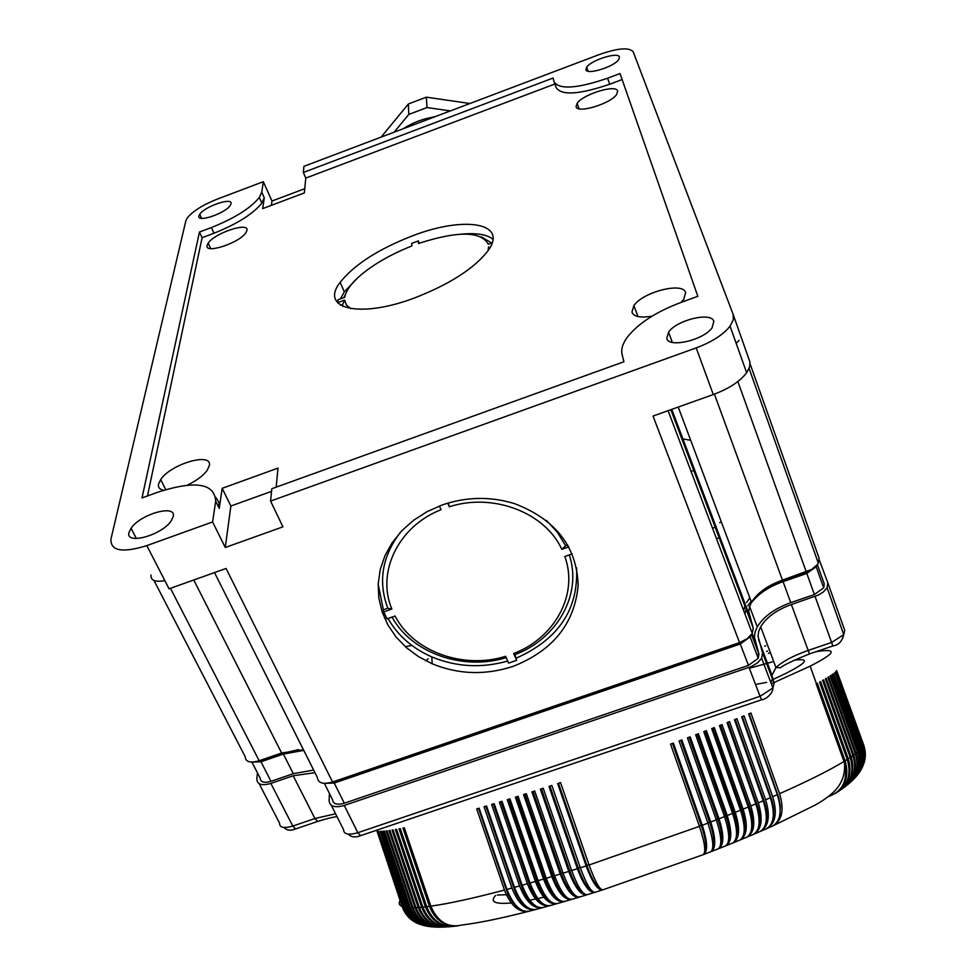<?xml version="1.0" encoding="UTF-8"?>
<svg xmlns="http://www.w3.org/2000/svg" width="976" height="976" viewBox="0 0 976 976"><rect width="100%" height="100%" fill="white"/><g stroke="black" fill="none" stroke-linecap="round" stroke-linejoin="round"><path stroke-width="1.46" d="M755.534 684.457L766.636 682.358M425.914 660.837L428.122 658.763M715.274 527.491L712.456 528.04M411.909 645.453L405.235 646.637M721.362 522.026L719.69 522.648M378.176 584.112L383.763 611.903L386.996 618.857L395.097 616.027C413.238 651.687 463.466 669.621 505.617 656.299L508.618 663.107L516.658 660.325L513.669 653.505L514.925 654.652C557.394 638.768 582.562 593.994 569.252 554.929M693.79 470.53L691.081 471.481M770.393 652.712L768.417 653.408M259.152 783.704L279.6 823.207C279.502 827.66 283.906 828.612 292.8 826.074L295.618 828.929L317.481 821.487M314.943 772.663L293.19 775.761L270.864 783.435C261.897 785.948 257.225 784.545 256.847 779.226L257.42 772.785M331.352 805.359L343.552 829.661C343.735 834.334 348.493 835.346 357.85 832.711L360.571 835.676L761.548 699.768M791.39 604.547L808.177 650.443L831.613 642.452L843.752 634.656L827.087 587.796L823.28 592.029L818.437 595.018L791.39 604.547C776.725 609.854 766.489 617.271 760.658 626.763L758.633 631.545L758.01 636.145L762.561 652.883L761.67 658.263L757.62 662.814L751.398 666.523L344.26 805.456C334.866 808.055 329.827 806.542 329.119 800.918L329.4 793.378M749.031 667.438L760.06 696.303L772.907 687.982L774.102 683.444L772.37 676.697M815.07 596.397L832.87 645.953L809.494 653.908L808.177 650.443C793.439 655.64 782.703 661.338 775.957 667.535L771.992 675.233L758.559 639.597M832.87 645.953L832.87 645.953C838.469 645.197 842.105 641.427 843.752 634.656L844.728 630.374L827.794 582.709L827.087 587.796M819.401 560.261L827.794 582.709M772.382 678.893L770.845 682.553M344.26 805.456L357.85 832.711L760.06 696.303L761.585 699.755C766.245 699.45 773.126 693.009 772.907 687.982L761.67 658.263M335.585 813.789L314.919 818.535L317.676 821.414C327.375 818.425 333.841 816.863 337.049 816.717M750.739 635.571L750.141 636.889L758.23 658.275L758.938 654.115L754.387 637.072L755.07 632.07L757.266 626.885C763.622 616.527 774.773 608.451 790.743 602.656L814.399 594.53L823.707 587.857L824.256 583.929L817.412 564.701M758.23 658.275L748.446 665.388L740.272 644.001L750.141 636.889M324.374 783.362L332.584 799.734C333.133 804.078 337.049 805.249 344.308 803.236L748.446 665.388M313.638 770.076L293.312 773.675L283.369 754.07L303.756 750.385M251.893 762.097L260.153 778.079C260.47 782.203 264.093 783.289 271.023 781.337L293.312 773.675M749.812 597.849L746.567 602.521M744.883 605.986L743.651 610.573M668.109 410.676L752.289 633.436L753.228 628.105L748.763 611.598L749.422 607.048L751.483 602.314C757.388 592.883 767.722 585.478 782.447 580.122L811.739 569.398L817.925 564.018L819.12 558.272L750.105 363.865M752.289 633.436L747.274 638.67L739.552 642.598L653.029 416.057L713.285 394.548C728.877 388.716 739.991 381.445 746.652 372.734L749.544 367.147L749.971 362.12L733.257 314.699M214.5 572.583L317.432 777.628C318.091 783.179 323.129 784.643 332.56 782.008L739.552 642.598M303.451 749.788L281.625 753.008L193.748 579.988M153.976 580.476L245.183 756.693C245.513 761.951 250.185 763.305 259.189 760.755L281.625 753.008M585.917 69.699C586.576 75.311 614.124 66.856 618.735 59.585L619.455 57.035C618.381 51.557 591.212 60.036 586.649 67.222L585.917 69.699M270.572 501.078L696.205 347.895C711.955 341.978 723.24 334.731 730.048 326.167L733.305 319.847L733.135 314.37L633.204 51.838C629.288 47.153 618.125 48.007 599.715 54.4L303.939 166.323L303.329 172.471L553.087 78.043L554.014 81.752C559.163 89.816 577.011 88.645 607.548 78.239L620.028 73.542L697.84 296.314L681.224 302.34C656.287 311.734 638.353 323.312 627.397 337.086C622.676 343.515 620.907 349.31 622.102 354.459L623.92 361.754L271.804 488.72L270.572 501.078L282.942 526.833L225.273 547.487L212.597 521.94L146.815 545.621L169.055 588.809L226.066 568.459L332.56 782.008M713.822 321.348C711.455 311.576 676.649 319.982 668.56 332.157L666.779 338.33C668.414 348.31 703.842 340.124 712.102 327.741L713.822 321.348M442.152 504.982L427.159 511.619L413.592 520.293L401.844 530.737L392.206 542.668L384.947 555.734L380.237 569.569L378.188 583.794L378.822 598.02L382.104 611.867L387.911 624.969L396.073 636.986L406.37 647.637L418.497 656.628L432.136 663.765C458.488 674.538 485.487 675.404 513.144 666.352C553.038 650.528 574.705 623.469 578.17 585.185C576.718 546.511 555.49 519.317 514.486 503.616C490.403 496.272 466.296 496.723 442.152 504.982M150.999 574.962C150.511 580.427 155.135 582.33 164.846 580.647M173.252 516.511C176.522 503.909 140.41 514.059 131.065 528.26L129.003 532.481C125.013 545.303 161.65 535.385 171.129 520.964L173.252 516.511M146.815 545.621C122.268 553.172 110.325 550.964 110.971 538.984L185.83 220.869L187.258 217.965C192.784 211.182 202.74 204.923 217.123 199.177L263.313 181.695L261.751 192.174L259.311 197.457C250.576 208.23 234.594 218.27 211.353 227.554L213.988 233.227C237.192 223.955 253.15 213.903 261.849 203.081L264.264 197.786L261.751 192.174M215.806 497.394L218.868 502.25L219.258 508.411L215.696 501.176L212.597 521.94M215.696 501.176C214.561 483.181 195.212 480.204 157.636 492.27L142.02 497.943L199.446 232.044L211.353 227.554M198.921 215.916C196.518 223.053 225.114 213.561 230.19 205.521L231.007 203.789C233.02 196.81 204.765 206.314 199.714 214.293L198.921 215.916M263.313 181.695L271.975 201.044L304.768 188.673M403.1 128.808C412.689 122.586 423.23 118.596 434.686 116.852M426.719 118.45L435.528 116.534M381.116 137.116L408.371 103.981L426.341 97.161L469.92 103.517M394.133 132.187L408.773 114.448L427 107.531L450.339 110.922M408.371 103.981L408.773 114.448M426.341 97.161L427 107.531M737.856 381.518L806.518 572.595L813.716 568.13M303.329 172.471L305.781 178.083L304.366 192.906L262.703 208.608L264.264 197.786M305.781 178.083L554.868 84.009M271.401 205.326L271.975 201.044M246.952 230.409C249.246 221.552 214.574 233.02 208.169 243.183L207.119 245.391C204.204 254.468 239.401 243.061 245.854 232.764L246.952 230.409M187.307 485.157C196.42 480.778 203.02 475.885 207.095 470.481L209.34 465.637C212.646 451.778 170.873 463.832 160.674 479.57L158.502 484.096C157.917 487.341 159.6 489.403 163.553 490.257M681.089 302.389L683.749 299.425L685.616 292.641C683.188 281.661 642.879 291.909 633.875 305.647L631.948 312.137C633.839 316.773 640.561 318.103 652.114 316.139M412.433 235.863C378.346 249.148 354.239 264.642 340.136 282.369C319.396 308.782 359.388 318.884 414.715 297.875C449.424 284.345 473.714 268.827 487.597 251.296C509.167 222.821 464.759 215.562 412.433 235.863M576.096 106.665C576.804 113.948 610.793 103.749 616.686 94.416L617.649 91.049C616.332 83.973 582.904 94.233 577.084 103.432L576.096 106.665M219.258 508.411L222.174 488.305L277.989 468.114L276.159 487.146M554.38 82.728L556.21 87.596C561.383 95.721 579.219 94.599 609.732 84.229L622.139 79.556M147.486 495.954L202.093 237.705L213.988 233.227M682.932 438.956L690.679 440.274M419.363 243.195L418.423 240.926L415.068 242.146L411.738 243.414L411.823 245.976C391.425 254.077 374.503 263.703 361.059 274.854C351.348 283.162 345.907 290.641 344.723 297.314L337.867 299.852L337.916 303.085M357.472 278.062L344.321 291.861L340.404 298.912M350.726 308.66L346.37 304.963L344.613 300.12L337.733 302.658M488.622 246.855L488.061 250.637M418.423 240.926L418.533 243.488C457.61 230.824 480.863 231.056 488.281 244.195L492.16 242.768M491.599 242.963L481.339 236.851M492.917 239.23C486.902 234.435 476.398 232.739 461.416 234.155M345.516 294.227L343.857 297.631M344.613 300.12L342.588 304.585L342.881 306.415M342.588 304.585L340.709 305.281M225.273 547.487L230.861 506.032L271.535 491.367M222.174 488.305L230.861 506.032M199.446 232.044L202.093 237.705M388.009 618.503C397.854 635.596 412.47 648.406 431.868 656.933C456.329 667.023 481.607 668.389 507.715 661.033M383.751 609.683L387.801 608.268L391.864 609.048C376.236 572.424 398.293 526.32 441.03 509.728L439.395 506.007M391.864 609.048L383.763 611.903M572.204 553.892L564.787 556.503C578.792 594.079 554.893 638.023 513.669 653.505M568.849 546.889L561.822 549.354L565.616 545.779L567.8 545.011M447.752 503.152L449.338 506.776C493.124 492.49 545.194 512.595 561.822 549.354M400.319 532.371C382.092 556.418 377.919 581.708 387.801 608.268M392.047 617.088C411.677 653.188 462.966 671.037 506.215 657.641M514.925 654.652L516.658 660.325M516.414 658.056C558.528 639.28 578.573 609.207 576.56 567.837M448.204 503.018L449.338 506.776M565.616 545.779L557.418 532.335L546.438 520.452M736.172 343.345L739.088 340.343M790.743 602.656L783.057 581.623L806.81 573.424L816.192 566.751L816.766 565.458M783.057 581.623C768.527 586.844 757.815 594.091 750.922 603.351M344.308 803.236L334.243 783.045L740.272 644.001M334.243 783.045L324.825 783.374M271.023 781.337L260.982 761.792L283.369 754.07M260.982 761.792L251.954 762.097M806.518 572.595L774.871 583.953L765.721 588.809L757.815 594.469M751.069 601.204L747.823 605.889M746.152 609.353L744.92 613.953M747.287 638.658L740.015 643.099L334.28 782.069L328.961 782.984M298.546 749.629L283.43 753.143L261.056 760.877L255.505 761.744M719.227 537.983L716.421 538.52M705.087 731.158L733.781 812.496L732.464 813.02M732.964 842.935C739.601 839.031 740.357 828.831 735.245 812.337L706.417 730.646L703.769 731.658L732.598 813.398L727.218 815.558C732.39 832.101 731.902 842.203 725.754 845.85M733.623 842.654L739.503 840.238C745.42 836.871 745.762 826.855 740.516 810.202L735.245 812.337M689.044 737.246L717.763 818.852L716.152 819.486M717.763 818.852C722.142 831.601 722.935 840.848 720.154 846.607M697.132 734.184L725.851 815.668C730.06 827.868 730.768 837.005 727.962 843.069M725.851 815.668L724.387 816.253M703.391 854.622C708.003 851.767 707.624 841.983 702.256 825.269L673.391 743.09L670.561 744.139L699.438 826.343L589.053 865.004C595.262 882.036 599.923 890.283 603.034 889.77L702.964 854.769C706.185 852.743 705.014 843.276 699.438 826.343M699.304 825.977L701.207 825.257C705.904 839.031 706.953 848.412 704.343 853.39M672.464 743.431L701.207 825.257M710.955 851.706C716.091 848.571 716.006 838.677 710.711 822.024L681.846 739.942L679.052 740.991L707.917 823.097L702.256 825.269M704.001 854.378L710.491 851.865C714.286 849.571 713.432 839.982 707.917 823.097M707.795 822.731L709.552 822.048C714.09 835.322 714.993 844.655 712.273 850.035M749.092 713.773L778.592 797.038L780.312 805.908L779.958 814.069M773.077 825.781C782.191 820.45 784.35 809.751 779.58 793.683L750.947 713.017L748.677 713.944L777.323 794.671L772.699 796.697C777.53 812.849 775.566 823.476 766.807 828.587M767.319 828.356L772.687 825.952C780.666 821.182 782.215 810.763 777.323 794.671M772.699 796.697L744.029 715.835L741.687 716.787L770.369 797.709L765.611 799.747C770.491 815.985 768.746 826.538 760.365 831.406M742.248 716.555L770.784 797.038C773.736 805.163 774.456 812.471 772.943 818.974M760.938 831.149L766.355 828.783C773.992 824.293 775.334 813.935 770.369 797.709M765.611 799.747L736.892 718.702L734.477 719.666L763.208 800.771L758.303 802.845C763.244 819.145 761.719 829.624 753.753 834.26M735.196 719.385L763.769 800.064C766.99 809.019 767.648 816.827 765.745 823.488M763.061 800.369L763.769 800.064M754.363 833.992L759.865 831.613C767.124 827.416 768.234 817.132 763.208 800.771M758.303 802.845L729.548 721.63L727.071 722.606L755.839 803.882L750.8 805.981C755.79 822.353 754.521 832.735 746.969 837.14M727.937 722.264L756.559 803.126C760.011 812.825 760.633 821.036 758.413 827.746M755.692 803.492L756.559 803.126M747.616 836.859L753.228 834.48C760.06 830.552 760.938 820.352 755.839 803.882M720.495 725.192L749.141 806.213L748.128 806.64M749.141 806.213C752.813 816.607 753.411 825.135 750.947 831.796M740.699 839.738L746.433 837.347C752.825 833.699 753.435 823.598 748.263 807.03L719.483 725.583L722.02 724.595L750.8 805.981M733.781 812.496C737.819 824.122 738.466 833.114 735.709 839.433M726.4 845.57L732.427 843.13C737.844 840.043 737.905 830.125 732.598 813.398M727.218 815.558L698.365 733.72L695.668 734.745L724.509 816.619L719.031 818.779C724.265 835.383 724.058 845.375 718.409 848.778M719.056 848.498L725.229 846.046C730.133 843.215 729.889 833.406 724.509 816.619M719.031 818.779L690.178 736.819L687.421 737.856L716.286 819.852L710.711 822.024M711.577 851.438L717.921 848.949C722.277 846.399 721.728 836.7 716.286 819.852M680.809 740.333L709.552 822.048M418.314 923.76C410.457 920.429 405.052 914.671 402.1 906.472C399.135 905.24 398.464 903.239 400.075 900.47M527.064 911.73C500.066 918.587 478.435 923.003 462.173 924.98C448.045 928.213 437.614 921.942 430.855 906.155L404.308 827.831L402.942 828.112L429.452 906.35L426.719 906.692C432.636 921.051 442.238 927.542 455.511 926.163M528.882 911.389C518.854 912.816 510.716 905.704 504.458 890.051C473.494 898.249 448.96 903.617 430.855 906.155M478.521 808.36L506.178 889.136C508.911 897.347 512.9 903.532 518.134 907.668M420.619 924.589C411.86 921.612 405.833 915.634 402.551 906.643L377.053 831.149L402.1 906.472M712.87 728.157L741.553 809.348L740.381 809.824M861.149 769.6C865.224 762.122 865.871 754.265 863.089 746.03L835.92 671.415L862.857 746.433L862.272 747.274C865.383 756.778 864.163 765.55 858.599 773.565M859.868 771.687C864.858 763.927 865.858 755.497 862.857 746.433M741.553 809.348C745.408 820.377 746.018 829.161 743.383 835.688M740.04 840.031C747.14 835.871 748.165 825.574 743.114 809.153L714.298 727.596L711.711 728.608L740.516 810.202M534.006 909.937L530.371 910.876C521.367 913.194 513.547 906.033 506.91 889.392L479.118 808.189L476.691 808.897L504.458 890.051M749.361 668.292L766.55 663.46M767.453 663.204L773.7 661.521M815.887 651.736C838.03 648.076 836.115 652.883 810.141 666.157L773.883 682.614M773.797 682.651L771.284 683.712M794.159 660.203C810.165 658.044 807.335 662.472 785.68 673.477L773.077 679.467M422.779 925.26C413.421 922.442 407.004 916.342 403.527 906.936L402.551 906.643M424.841 925.76C414.776 923.406 407.858 917.172 404.064 907.07L378.468 831.296L403.527 906.936M426.805 926.187C416.337 923.93 409.151 917.635 405.247 907.302L404.064 907.07M428.732 926.48C417.704 924.736 410.079 918.379 405.882 907.399L380.176 831.332L405.247 907.302M430.599 926.749C419.29 925.041 411.506 918.636 407.26 907.558L405.882 907.399M432.453 926.907C420.693 925.748 412.543 919.331 407.98 907.619L382.177 831.259L381.482 831.296L407.26 907.558M434.271 927.066C422.34 925.846 414.105 919.392 409.554 907.717L407.98 907.619M436.101 927.115C423.816 926.505 415.239 920.051 410.384 907.741L384.471 831.088L383.678 831.162L409.554 907.717M437.919 927.2C425.536 926.419 416.947 919.941 412.14 907.765L410.384 907.741M439.761 927.176C427.098 927.041 418.192 920.575 413.068 907.753L387.045 830.808L386.167 830.918L412.14 907.765M441.628 927.188C428.903 926.797 420.046 920.295 415.032 907.704L413.068 907.753M443.507 927.09C430.562 927.407 421.4 920.929 416.044 907.656L389.924 830.43L388.936 830.576L415.032 907.704M445.422 927.054C432.478 926.993 423.401 920.49 418.204 907.521L416.044 907.656M447.362 926.895C434.235 927.59 424.877 921.112 419.314 907.448L393.084 829.942L392.01 830.112L418.204 907.521M449.35 926.81C436.248 927.041 427.024 920.514 421.669 907.241L419.314 907.448M451.351 926.578C438.114 927.639 428.623 921.161 422.876 907.131L396.537 829.344L395.365 829.551L421.669 907.241M453.425 926.444C440.249 926.932 430.916 920.405 425.414 906.85L422.876 907.131M426.719 906.692L400.282 828.636L399.013 828.892L425.414 906.85M457.671 925.98C444.47 926.688 435.064 920.136 429.452 906.35M535.678 909.608C526.101 910.974 518.183 903.788 511.924 888.038L506.91 889.392M602.57 889.966C597.788 890.478 592.31 882.475 586.149 865.944L557.65 783.557L560.541 782.606L589.053 865.004M541.094 908.046L537.044 909.132C528.577 911.291 521.038 904.032 514.437 887.355L486.548 805.969L484.059 806.713L511.924 888.038M485.816 806.2L513.547 887.147L514.303 886.952M513.547 887.147C516.597 896.175 520.94 902.702 526.576 906.753M542.644 907.729C533.518 909.046 525.832 901.775 519.574 885.94L514.437 887.355M548.317 906.07L543.876 907.29C535.958 909.303 528.711 901.946 522.148 885.22L494.173 803.675L491.623 804.444L519.574 885.94M522.014 884.817L521.111 885.073C524.429 894.821 529.053 901.641 534.97 905.533M493.283 803.943L521.111 885.073M549.732 905.777C541.094 907.009 533.652 899.665 527.394 883.731L522.148 885.22M555.661 904.02L550.854 905.374C543.51 907.229 536.556 899.762 530.029 882.987L501.981 801.296L499.37 802.101L527.394 883.731M500.932 801.613L528.833 882.89C532.42 893.321 537.251 900.372 543.327 904.069M529.895 882.597L528.833 882.89M556.967 903.739C548.829 904.886 541.643 897.456 535.385 881.438L530.029 882.987M563.115 901.897L557.979 903.361C551.208 905.045 544.571 897.481 538.081 880.657L509.948 798.832L507.288 799.661L535.385 881.438M508.752 799.21L536.739 880.62C540.57 891.674 545.547 898.933 551.672 902.41M537.947 880.279L536.739 880.62M564.323 901.629C556.698 902.678 549.781 895.151 543.534 879.059L538.081 880.657M516.719 796.721L544.779 878.266C548.841 889.905 553.917 897.347 560.004 900.592M570.679 899.689L565.226 901.275C559.041 902.788 552.721 895.114 546.267 878.254L518.073 796.306L515.365 797.148L543.534 879.059M546.145 877.875L544.779 878.266M571.79 899.433C564.701 900.384 558.052 892.772 551.83 876.594L546.267 878.254M578.353 897.408L572.595 899.116C567.007 900.445 561.017 892.662 554.6 875.753L526.332 793.695L523.575 794.562L551.83 876.594M524.844 794.171L552.965 875.838C557.247 888.026 562.371 895.626 568.337 898.628M554.478 875.387L552.965 875.838M579.354 897.176C572.827 898.005 566.458 890.307 560.248 874.045L554.6 875.753M586.1 895.053L580.073 896.883C575.096 898.018 569.423 890.112 563.067 873.178L534.726 791.011L531.932 791.902L560.248 874.045M533.079 791.536L561.273 873.313L562.932 872.812M561.273 873.313C565.775 886.037 570.899 893.772 576.657 896.541M587.015 894.833C581.062 895.565 574.974 887.757 568.776 871.422L563.067 873.178M593.933 892.637L587.65 894.577C583.282 895.517 577.951 887.501 571.631 870.531L543.229 788.266L540.399 789.181L568.776 871.422M541.448 788.852L569.703 870.714L571.509 870.165M569.703 870.714C574.4 883.951 579.488 891.82 584.966 894.345M594.762 892.43C589.382 893.052 583.599 885.147 577.414 868.713L571.631 870.531M601.826 890.149L595.299 892.21C591.566 892.93 586.564 884.805 580.305 867.798L551.843 785.46L548.976 786.4L577.414 868.713M549.915 786.095L578.231 868.054C583.111 881.779 588.125 889.77 593.249 892.052M580.183 867.444L578.231 868.054M558.467 783.289L586.844 865.309C591.92 879.522 596.812 887.648 601.533 889.661M588.931 864.651L586.844 865.309M862.638 766.575C865.834 759.535 866.163 752.301 863.638 744.871L836.652 670.524L863.492 745.249L863.089 746.03M827.66 797.136L828.77 796.428C842.947 791.109 848.168 779.946 844.447 762.939L843.959 761.475C829.454 770.357 807.982 781.081 779.58 793.683M843.545 775.603L843.85 774.395M816.375 683.554L817.315 683.273L816.168 683.871L843.959 761.475M835.297 793.549C845.936 785.741 849.193 774.822 845.082 760.792L817.315 683.273M837.005 792.366C848.046 784.972 851.45 773.992 847.241 759.426L845.082 760.792M838.726 791.292C849.132 783.338 852.316 772.492 848.266 758.767L820.584 681.529L819.535 682.09L847.241 759.426M840.336 790.121C851.06 782.52 854.366 771.638 850.23 757.474L848.266 758.767M841.946 789.047C852.06 780.959 855.135 770.223 851.157 756.839L823.573 679.882L822.609 680.418L850.23 757.474M843.471 787.888C853.817 780.092 856.965 769.32 852.914 755.607L851.157 756.839M845.009 786.802C854.732 778.592 857.648 767.99 853.744 755.009L826.257 678.332L825.391 678.845L852.914 755.607M846.46 785.631C856.306 777.652 859.258 767.051 855.318 753.826L853.744 755.009M847.912 784.509C857.135 776.201 859.844 765.782 856.037 753.265L828.636 676.88L827.88 677.356L855.318 753.826M849.303 783.313C858.538 775.2 861.247 764.806 857.404 752.154L856.037 753.265M850.694 782.13C859.283 773.761 861.735 763.598 858.038 751.618L830.735 675.526L830.076 675.965L857.404 752.154M852.024 780.873C860.515 772.663 862.906 762.573 859.209 750.581L858.038 751.618M853.378 779.592C861.174 771.235 863.296 761.39 859.746 750.068L832.54 674.27L831.967 674.684L859.209 750.581M854.671 778.226C862.235 770.015 864.248 760.304 860.722 749.092L859.746 750.068M856.001 776.798C862.808 768.527 864.516 759.133 861.149 748.629L833.577 673.489L860.722 749.092M857.282 775.237C863.687 767.148 865.236 757.962 861.93 747.714L861.149 748.629M862.272 747.274L834.895 672.403L861.93 747.714M508.313 894.626L497.309 895.065M543.791 897.212L539.142 898.237M537.129 898.676L531.139 899.884M511.278 902.959C494.966 904.386 489.72 901.897 495.552 895.468M384.52 618.125L386.069 617.027M764.55 646.222L765.648 645.844M270.864 783.435L292.8 826.074L314.919 818.535L293.19 775.761M762.561 652.883L774.102 683.444M696.205 347.895L713.285 394.548M259.189 760.755L170.458 588.308M607.548 78.239L609.732 84.229M753.228 628.105L670.841 409.7M782.447 580.122L714.42 394.133M749.287 615.002L671.769 409.359M814.399 594.53L806.81 573.424M754.96 640.829L752.215 633.558M758.938 654.115L751.544 634.571M782.52 580.098L782.776 580.793M283.113 752.508L283.43 753.143M260.726 760.219L261.056 760.877M586.149 865.944L580.305 867.798M862.113 740.65L863.638 744.871M748.263 807.03L743.114 809.153M767.563 651.077L766.636 651.395M758.901 654.042L756.888 654.725M809.494 653.92C793.61 660.301 783.874 664.937 780.263 667.804L775.957 667.535L760.658 626.763M360.364 835.749C355.008 837.664 351.116 837.213 348.676 834.37M295.411 829.002C290.506 830.93 286.749 830.454 284.15 827.587M136.372 538.532L131.065 528.26M210.706 248.599L208.169 243.183M165.713 489.586L160.674 479.57M344.321 291.861L340.136 282.369M579.085 108.8L577.084 103.432M261.849 203.081L259.311 197.457M431.868 656.933L432.136 663.765M746.652 372.734L730.048 326.167M818.376 563.298L749.08 368.44M751.483 602.314L678.222 407.065M672.342 342.369L668.56 332.157M823.707 587.857L816.192 566.751M757.266 626.885L749.592 606.486M637.987 316.553L633.875 305.647M201.605 218.343L199.714 214.293M588.125 71.248L586.649 67.222M773.492 825.598L815.253 805.029C824.561 799.82 831.625 794.501 836.42 789.072C842.642 781.581 845.326 772.87 844.447 762.939M810.141 666.157L816.436 683.725"/></g></svg>
